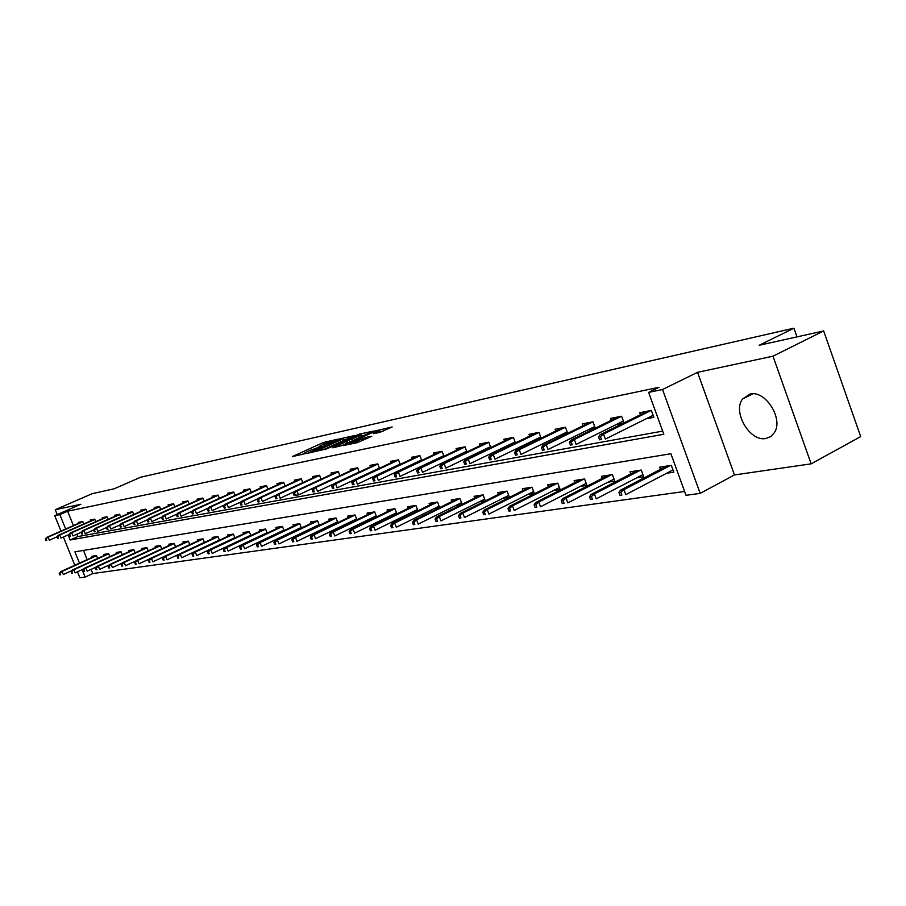 <?xml version="1.0" encoding="UTF-8"?>
<svg xmlns="http://www.w3.org/2000/svg" width="906" height="906" viewBox="0 0 906 906"><rect width="100%" height="100%" fill="white"/><g stroke="black" fill="none" stroke-linecap="round" stroke-linejoin="round"><path stroke-width="1.36" d="M337.428 439.263L323.295 442.524L292.366 456.567L306.16 453.419L304.178 453.193L309.501 450.542L321.879 446.307L319.841 446.103L322.57 444.631L337.428 439.263M750.1 394.053L742.546 399.025C732.252 412.037 750.043 442.105 765.955 438.481L770.768 436.556L774.37 432.66C783.781 419.036 765.411 389.92 750.1 394.053M379.773 432.4L392.173 426.953L374.699 431.097L343.023 445.605L357.349 442.649L371.732 436.284L365.333 437.553L357.19 440.984C351.664 443.294 348.787 444.166 348.55 443.6L371.154 433.102C376.647 430.814 379.523 429.942 379.761 430.486L373.351 433.68L379.773 432.4M823.645 330.95L860.7 436.59L811.153 463.838L772.988 356.194L823.645 330.95L759.149 345.288L793.928 328.199L140.645 477.236L114.167 488.787L92.186 493.679L55.266 509.738L80.861 504.268L54.745 515.661L59.864 514.608L67.61 511.211L658.956 387.326L648.605 392.389L662.535 389.501L700.179 493.374L686.001 495.31L670.904 453.747L74.904 551.822L79.479 563.113M772.988 356.194L697.552 372.332L662.535 389.501M354.439 435.593L338.753 439.082L307.587 453.272L323.918 449.455L354.439 435.593M359.512 434.676L359.297 434.133L373.453 431.109L341.834 445.582L332.785 447.824L347.009 441.199L342.842 441.992L324.767 449.614M325.492 449.501L324.812 449.659M325.401 449.263L359.297 434.133M55.266 509.738L57.225 514.585M796.986 336.873L793.928 328.199M67.61 511.211L73.42 525.593M76.885 534.189L77.848 536.556L662.682 431.12M78.607 523.294L78.233 522.366L82.763 521.482L83.771 523.962M90.487 520.995L90.102 520.044L94.756 519.138L95.776 521.686M102.661 518.628L102.276 517.666L107.044 516.737L108.097 519.353M115.153 516.216L114.768 515.231L119.649 514.28L120.725 516.964M127.973 513.725L127.576 512.728L132.593 511.743L133.703 514.506M141.143 511.177L140.736 510.157L145.889 509.149L147.01 511.992M154.654 508.56L154.235 507.519L159.535 506.488L160.69 509.399M168.539 505.876L168.12 504.812L173.556 503.747L174.745 506.748M182.808 503.113L182.378 502.026L187.972 500.939L189.195 504.019M197.474 500.271L197.044 499.161L202.785 498.04L204.043 501.211M212.57 497.349L212.117 496.216L218.04 495.061L219.32 498.334M228.097 494.348L227.633 493.192L233.725 492.003L235.05 495.367M244.065 491.256L243.601 490.067L249.875 488.844L251.234 492.32M260.52 488.074L260.056 486.862L266.511 485.593L267.904 489.183M277.474 484.789L276.987 483.555L283.646 482.252L285.084 485.956M294.948 481.414L294.45 480.135L301.313 478.798L302.797 482.626M312.966 477.926L312.457 476.624L319.535 475.242L321.064 479.195M331.551 474.336L331.03 473L338.334 471.573L339.909 475.661L298.572 494.891L294.133 495.446L295.322 495.231L294.473 493.034L293.284 493.249L294.133 495.446M350.724 470.622L350.203 469.251L357.734 467.779L358.991 472.071M373.872 470.644L374.733 470.474M370.531 466.794L369.999 465.39L377.779 463.872L379.467 468.255M394.495 466.715L395.797 466.465M391.007 462.841L390.452 461.392L398.504 459.818L400.237 464.382M415.809 462.66L417.598 462.32M412.162 458.753L411.596 457.27L419.92 455.639L421.709 460.361M437.858 458.459L440.157 458.017M434.042 454.529L433.464 452.989L442.071 451.313L443.929 456.228M460.69 454.11L463.532 453.566M456.692 450.157L456.103 448.572L465.016 446.828L466.941 451.935M484.336 449.603L487.756 448.957M480.146 445.627L479.534 443.997L488.776 442.196L490.769 447.507M508.844 444.937L512.887 444.166M504.449 440.928L503.827 439.251L513.396 437.383L515.469 442.921M534.257 440.101L538.968 439.206M529.648 436.069L529.002 434.336L538.945 432.4L541.086 438.176M560.633 435.084L566.057 434.042M555.797 431.018L555.14 429.229L565.446 427.224L567.677 433.249M588.017 429.863L594.223 428.685M582.943 425.786L582.264 423.94L592.977 421.845L595.299 428.153M616.488 424.45L623.509 423.102M611.154 420.35L610.451 418.425L621.595 416.25L624.008 422.864M646.091 418.81L653.849 417.326L651.346 410.441L639.761 412.706L640.485 414.688M91.098 569.376L92.786 573.555L684.608 491.471M83.443 550.418L87.157 559.625M92.321 557.269L91.914 556.273L96.5 555.559L97.667 558.447M104.337 555.412L103.93 554.393L108.629 553.657L109.83 556.624M116.67 553.498L116.251 552.456L121.076 551.697L122.299 554.744M129.309 551.528L128.89 550.474L133.839 549.704L135.085 552.83M142.287 549.523L141.857 548.436L146.942 547.643L148.222 550.859M155.606 547.451L155.175 546.352L160.385 545.537L161.698 548.832M169.286 545.333L168.844 544.2L174.201 543.362L175.549 546.76M183.34 543.147L182.887 542.003L188.391 541.142L189.773 544.631M197.78 540.905L197.315 539.738L202.967 538.855L204.394 542.445M212.627 538.606L212.151 537.405L217.972 536.499L219.433 540.202M230.668 539.648L231.415 539.534M227.893 536.239L227.406 535.016L233.386 534.076L234.892 537.892M246.477 537.235L247.508 537.077M243.601 533.804L243.102 532.547L249.263 531.584L250.803 535.525M262.74 534.755L264.076 534.563M259.762 531.301L259.252 530.021L265.594 529.025L267.191 533.09M279.501 532.207L281.154 531.958M276.409 528.719L275.888 527.405L282.423 526.386L284.054 530.576M296.76 529.58L298.754 529.274M293.555 526.069L293.023 524.721L299.75 523.657L301.438 527.994M314.552 526.873L316.907 526.511M311.222 523.328L310.679 521.947L317.621 520.859L319.354 525.344M332.898 524.076L335.628 523.668M329.444 520.508L328.889 519.093L336.047 517.96L337.836 522.603M351.834 521.199L354.959 520.724M348.232 517.598L347.678 516.137L355.05 514.982L356.907 519.784M371.369 518.221L374.925 517.688M367.632 514.597L367.055 513.102L374.676 511.901L376.59 516.873M391.551 515.152L395.548 514.54M387.655 511.494L387.066 509.953L394.937 508.719L396.919 513.883M412.4 511.981L416.885 511.301M408.346 508.3L407.745 506.714L415.877 505.435L417.915 510.791M433.951 508.696L438.946 507.938M429.738 504.993L429.116 503.362L437.53 502.037L439.637 507.598M456.239 505.299L461.788 504.461M451.856 501.573L451.222 499.885L459.931 498.526L462.105 504.302M479.319 501.788L485.356 500.871L483.102 494.88L474.098 496.295L474.744 498.028M503.215 498.153L509.399 497.213L507.111 491.12L497.779 492.581L498.447 494.37M527.983 494.382L534.314 493.419L531.992 487.213L522.32 488.73L523.011 490.576M553.657 490.474L560.146 489.489L557.802 483.158L547.756 484.733L548.47 486.647M580.304 486.42L586.952 485.401L584.574 478.957L574.155 480.599L574.88 482.57M607.971 482.207L614.789 481.165L612.377 474.597L601.55 476.296L602.309 478.334M636.725 477.824L643.713 476.76L641.267 470.067L630.021 471.833L630.803 473.94M666.623 473.272L673.804 472.185L671.312 465.344L659.613 467.179L660.417 469.376M697.552 372.332L734.472 474.937L811.153 463.838M734.472 474.937L700.179 493.374M92.786 573.555L85.119 577.088L79.887 577.802L77.463 571.788M68.086 534.959L70.124 539.999L663.826 434.28L648.605 392.389M59.864 514.608L65.685 529.013M74.813 565.242L63.397 537.043M60.985 531.086L54.745 515.661M82.118 569.659L85.119 577.088M77.848 536.556L70.124 539.999M320.169 446.941L319.954 446.398L317.1 447.689M304.269 453.487L301.641 454.676M346.534 439.184L343.487 439.863M340.452 438.866L311.279 451.947L322.106 448.402L340.35 440.123L343.034 438.674L340.452 438.866M361.732 435.831L364.654 435.186M359.036 435.809L361.268 434.597C361.007 434.076 358.198 434.937 352.819 437.179L345.22 440.905L351.958 439.025L359.036 435.809L359.671 437.462M361.981 436.409L361.268 434.597M348.923 442.355L347.564 442.649M383.306 431.075L380.237 431.743M59.23 573.238L59.921 574.948L60.668 574.834L59.977 573.124L59.23 573.238L62.038 571.46L63.295 574.551L71.789 570.667M59.977 573.124L62.038 571.46L96.58 555.752M60.702 571.663L95.877 555.661M60.668 574.834L59.921 574.948M46.036 538.776L45.3 538.911L46.002 540.633L46.738 540.497L46.036 538.776L48.109 537.122L46.784 537.371L82.661 521.505M82.876 521.743L48.109 537.122L49.366 540.225L56.942 536.862M46.738 540.497L46.002 540.633M46.784 537.371L45.3 538.911M70.985 571.539L71.687 573.272L72.446 573.17L71.744 571.426L70.985 571.539L73.839 569.749L75.107 572.875L83.941 568.832M71.744 571.426L73.839 569.749L108.709 553.838M72.469 569.942L107.95 553.759M72.446 573.17L71.687 573.272M83.046 569.806L83.748 571.561L84.541 571.448L83.828 569.693L83.046 569.806L84.53 568.187L85.945 567.983L87.225 571.154L96.41 566.93M83.828 569.693L85.945 567.983L121.144 551.879M84.53 568.187L120.328 551.822M84.541 571.448L83.748 571.561M57.656 536.635L56.908 536.782L57.61 538.515L58.358 538.379L57.656 536.635L59.762 534.959L58.403 535.22L94.598 519.172M94.858 519.398L59.762 534.959L61.03 538.096L68.822 534.631M58.358 538.379L57.61 538.515M58.403 535.22L56.908 536.782M69.581 534.438L68.811 534.585L69.524 536.352L70.294 536.205L69.581 534.438L71.71 532.751L70.306 533L106.829 516.782M107.146 516.998L71.71 532.751L72.99 535.922L81.03 532.343L81.744 534.121L82.537 533.985L81.812 532.196L81.019 532.332L82.537 530.735L119.388 514.325M70.294 536.205L69.524 536.352M70.306 533L68.811 534.585M95.413 568.017L96.138 569.795L96.942 569.681L96.217 567.903L95.413 568.017L96.908 566.386L98.358 566.182L99.649 569.387L109.207 564.982M96.217 567.903L98.358 566.182L133.907 549.874M96.908 566.386L133.035 549.829M96.942 569.681L96.138 569.795M108.12 566.182L108.845 567.994L109.671 567.869L108.947 566.069L108.12 566.182L109.626 564.54L111.11 564.325L112.412 567.564L122.355 562.988M108.947 566.069L111.11 564.325L146.999 547.813M109.626 564.54L146.07 547.779M109.671 567.869L108.845 567.994M121.166 564.302L121.902 566.137L122.74 566.012L122.016 564.189L121.166 564.302L122.672 562.637L124.201 562.411L125.526 565.706L135.866 560.927M122.016 564.189L124.201 562.411L160.453 545.695M122.672 562.637L159.456 545.684M122.74 566.012L121.902 566.137M82.537 530.735L83.964 530.474L85.266 533.691L93.635 529.953M82.537 533.985L81.744 534.121M81.812 532.196L83.964 530.474L119.751 514.529M94.383 529.874L93.567 530.033L94.292 531.845L95.107 531.686L94.383 529.874L96.557 528.13L95.085 528.413L132.276 511.811M132.695 512.003L96.557 528.13L97.871 531.403L106.591 527.496M95.107 531.686L94.292 531.845M95.085 528.413L93.567 530.033M107.282 527.496L106.444 527.654L107.18 529.489L108.018 529.342L107.282 527.496L109.479 525.74L107.973 526.012L145.504 509.229M145.979 509.399L109.479 525.74L110.804 529.047L119.909 524.959M108.018 529.342L107.18 529.489M107.973 526.012L106.444 527.654M120.532 525.061L119.671 525.22L120.419 527.077L121.279 526.93L120.532 525.061L122.763 523.272L121.211 523.566L159.082 506.579M159.626 506.737L122.763 523.272L124.099 526.624L133.601 522.354M121.279 526.93L120.419 527.077M121.211 523.566L119.671 525.22M134.156 522.558L133.273 522.717L134.02 524.608L134.915 524.438L134.156 522.558L136.41 520.746L134.813 521.041L173.046 503.849M173.658 503.996L136.41 520.746L137.769 524.144L147.678 519.67M134.915 524.438L134.02 524.608M134.813 521.041L133.273 522.717M148.154 519.976L147.248 520.146L148.018 522.06L148.924 521.89L148.154 519.976L150.441 518.141L148.799 518.447L187.383 501.052M188.063 501.177L150.441 518.141L151.812 521.584L162.151 516.907M148.924 521.89L148.018 522.06M148.799 518.447L147.248 520.146M162.559 517.326L161.63 517.496L162.401 519.432L163.34 519.263L162.559 517.326L164.869 515.457L163.182 515.774L202.129 498.164M202.887 498.277L164.869 515.457L166.262 518.957L177.055 514.064M163.34 519.263L162.401 519.432M163.182 515.774L161.63 517.496M177.383 514.597L176.421 514.767L177.202 516.737L178.165 516.567L177.383 514.597L179.716 512.705L177.984 513.023L217.304 495.208M218.131 495.288L179.716 512.705L181.132 516.261L192.389 511.131M178.165 516.567L177.202 516.737M177.984 513.023L176.421 514.767M192.638 511.788L191.642 511.969L192.434 513.962L193.431 513.781L192.638 511.788L195.005 509.874L193.216 510.203L232.899 492.162M233.816 492.218L195.005 509.874L196.432 513.476L208.176 508.119M193.431 513.781L192.434 513.962M193.216 510.203L191.642 511.969M208.346 508.889L207.327 509.081L208.131 511.109L209.15 510.927L208.346 508.889L210.747 506.952L208.901 507.292L248.969 489.025M249.954 489.059L210.747 506.952L212.185 510.61L224.45 504.993M209.15 510.927L208.131 511.109M208.901 507.292L207.327 509.081M224.529 505.91L223.476 506.103L224.292 508.164L225.345 507.972L224.529 505.91L226.953 503.94L225.062 504.291L265.503 485.797M266.591 485.809L226.953 503.94L228.414 507.654L241.211 501.777M225.345 507.972L224.292 508.164M225.062 504.291L223.476 506.103M241.211 502.841L240.124 503.045L240.951 505.129L242.027 504.936L241.211 502.841L243.669 500.837L241.721 501.199L282.547 482.468M283.725 482.456L243.669 500.837L245.152 504.608L258.504 498.459M242.027 504.936L240.951 505.129M241.721 501.199L240.124 503.045M258.414 499.67L257.293 499.874L258.119 502.003L259.241 501.799L258.414 499.67L260.905 497.643L258.889 498.017L300.113 479.036M301.381 478.991L260.905 497.643L262.4 501.471L276.353 495.027M259.241 501.799L258.119 502.003M258.889 498.017L257.293 499.874M276.16 496.409L275.005 496.613L275.843 498.776L276.998 498.572L276.16 496.409L278.686 494.348L276.602 494.733L318.221 475.503M319.603 475.424L278.686 494.348L280.203 498.232L294.767 491.482M276.998 498.572L275.843 498.776M276.602 494.733L275.005 496.613M294.473 493.034L297.032 490.939L294.892 491.335L336.907 471.845M295.322 495.231L298.572 494.891L297.032 490.939L338.402 471.743M294.892 491.335L293.284 493.249M313.385 489.546L312.162 489.772L313.023 492.003L314.257 491.788L313.385 489.546L315.99 487.428L313.77 487.836L356.194 468.085M357.802 467.949L315.99 487.428L317.542 491.448L359.331 471.913M314.257 491.788L313.023 492.003M313.77 487.836L312.162 489.772M332.932 485.956L331.664 486.182L332.536 488.459L333.816 488.221L332.932 485.956L335.571 483.793L333.272 484.212L376.103 464.189M377.847 464.019L335.571 483.793L337.145 487.881L379.388 468.051M333.816 488.221L332.536 488.459M333.272 484.212L331.664 486.182M353.136 482.23L351.822 482.468L352.717 484.778L354.031 484.54L353.136 482.23L355.809 480.033L353.442 480.474L396.681 460.18M398.549 459.965L355.809 480.033L357.406 484.189L400.112 464.065M354.031 484.54L352.717 484.778M353.442 480.474L351.822 482.468M421.03 460.191L421.607 460.078M374.042 478.379L372.683 478.628L373.578 480.984L374.937 480.735L374.042 478.379L376.749 476.148L374.291 476.601L417.96 456.024M419.965 455.763L376.749 476.148L378.368 480.384L421.55 459.942M374.937 480.735L373.578 480.984M374.291 476.601L372.683 478.628M134.564 562.377L135.3 564.234L136.172 564.11L135.436 562.252L134.564 562.377L136.081 560.689L137.655 560.452L138.992 563.792L149.75 558.809M135.436 562.252L137.655 560.452L174.258 543.521M136.081 560.689L173.193 543.521M136.172 564.11L135.3 564.234M148.335 560.395L149.082 562.275L149.977 562.139L149.23 560.259L148.335 560.395L149.852 558.685L151.472 558.447L152.82 561.833L201.823 539.025M149.23 560.259L151.472 558.447L188.448 541.29M149.852 558.685L187.316 541.301M149.977 562.139L149.082 562.275M162.491 558.356L163.25 560.259L164.167 560.123L163.408 558.221L162.491 558.356L164.02 556.624L165.673 556.375L167.044 559.806L204.371 542.388M163.408 558.221L165.673 556.375L203.023 538.991M164.167 560.123L163.25 560.259M177.044 556.25L177.814 558.187L178.765 558.051L177.995 556.114L177.044 556.25L178.584 554.495L180.294 554.245L181.676 557.734L219.377 540.078M177.995 556.114L180.294 554.245L218.018 536.635M178.584 554.495L216.738 536.692M178.765 558.051L177.814 558.187M192.027 554.098L192.797 556.058L193.771 555.922L193.001 553.951L192.027 554.098L193.567 552.32L195.322 552.06L196.727 555.593L234.813 537.7M193.001 553.951L195.322 552.06L233.442 534.2M193.567 552.32L232.072 534.28M193.771 555.922L192.797 556.058M207.44 551.879L208.221 553.86L209.229 553.725L208.437 551.731L207.44 551.879L208.992 550.067L210.792 549.806L212.219 553.396L250.702 535.242M208.437 551.731L210.792 549.806L249.309 531.697M208.992 550.067L247.859 531.811M209.229 553.725L208.221 553.86M223.306 549.591L224.11 551.607L225.141 551.46L224.348 549.444L223.306 549.591L224.869 547.756L226.726 547.484L228.165 551.131L267.044 532.728M224.348 549.444L226.726 547.484L265.639 529.127M224.869 547.756L264.099 529.251M225.141 551.46L224.11 551.607M239.66 547.235L240.464 549.285L241.528 549.127L240.724 547.077L239.66 547.235L241.223 545.378L243.136 545.095L244.597 548.798L283.884 530.123M240.724 547.077L243.136 545.095L282.457 526.477M241.223 545.378L280.826 526.635M241.528 549.127L240.464 549.285M256.511 544.8L257.327 546.884L258.425 546.726L257.61 544.642L256.511 544.8L258.074 542.92L260.056 542.637L261.528 546.386L301.234 527.451M257.61 544.642L260.056 542.637L299.784 523.747M258.074 542.92L298.051 523.928M258.425 546.726L257.327 546.884M273.884 542.298L274.711 544.415L275.843 544.257L275.016 542.139L273.884 542.298L275.458 540.395L277.496 540.101L278.991 543.906L319.105 524.687M275.016 542.139L277.496 540.101L317.644 520.927M275.458 540.395L315.809 521.143M275.843 544.257L274.711 544.415M291.811 539.716L292.649 541.867L293.816 541.697L292.978 539.546L291.811 539.716L293.385 537.79L295.492 537.473L296.998 541.346L337.542 521.845M292.978 539.546L295.492 537.473L336.069 518.028M293.385 537.79L334.121 518.266M293.816 541.697L292.649 541.867M310.305 537.054L311.154 539.24L312.366 539.059L311.517 536.873L310.305 537.054L311.89 535.095L314.054 534.778L315.582 538.708L356.568 518.912M311.517 536.873L314.054 534.778L355.073 515.027M311.89 535.095L353 515.299M312.366 539.059L311.154 539.24M329.41 534.302L330.26 536.522L331.517 536.341L330.656 534.121L329.41 534.302L330.984 532.309L333.238 531.981L334.778 535.978L376.205 515.876M330.656 534.121L333.238 531.981L374.688 511.935M330.984 532.309L372.491 512.241M331.517 536.341L330.26 536.522M349.138 531.46L350.01 533.713L351.302 533.532L350.429 531.267L349.138 531.46L350.724 529.432L353.046 529.104L354.608 533.17L396.477 512.751M350.429 531.267L353.046 529.104L394.948 508.73M350.724 529.432L392.626 509.081M351.302 533.532L350.01 533.713M369.535 528.515L370.418 530.814L371.743 530.622L370.86 528.323L369.535 528.515L371.12 526.465L373.521 526.114L375.107 530.248L417.428 509.512M370.86 528.323L373.521 526.114L415.865 505.435M371.12 526.465L413.419 505.82M371.743 530.622L370.418 530.814M390.633 525.48L391.528 527.813L392.898 527.609L392.004 525.276L390.633 525.48L392.219 523.396L394.699 523.034L396.307 527.247L439.093 506.16M392.004 525.276L394.699 523.034L437.439 502.049M392.219 523.396L434.914 502.445M392.898 527.609L391.528 527.813M412.457 522.332L413.363 524.71L414.789 524.506L413.883 522.128L412.457 522.332L414.053 520.214L416.613 519.84L418.244 524.121L461.46 502.717M413.883 522.128L416.613 519.84L459.761 498.549M414.053 520.214L457.145 498.957M414.789 524.506L413.363 524.71M435.061 519.07L435.99 521.494L437.462 521.278L436.545 518.855L435.061 519.07L436.647 516.93L439.308 516.545L440.962 520.893L484.699 499.115M436.545 518.855L439.308 516.545L482.864 494.925M436.647 516.93L480.157 495.344M437.462 521.278L435.99 521.494M439.965 451.72L395.877 472.604L398.414 472.128L442.117 451.426M443.125 455.956L443.781 455.831M395.673 474.393L394.269 474.653L395.175 477.043L396.59 476.794L395.673 474.393L398.414 472.128L400.056 476.431L443.725 455.673M396.59 476.794L395.175 477.043M395.877 472.604L394.269 474.653M466.001 451.573L466.749 451.426M418.074 470.271L416.613 470.542L417.541 472.977L419.002 472.705L418.074 470.271L420.86 467.96L418.232 468.459L462.74 447.281M465.05 446.93L420.86 467.96L422.524 472.354L466.681 451.245M419.002 472.705L417.541 472.977M418.232 468.459L416.613 470.542M458.481 515.695L459.421 518.164L460.95 517.938L460.022 515.48L458.481 515.695L460.067 513.521L462.83 513.113L464.506 517.553L508.719 495.389M460.022 515.48L462.83 513.113L506.782 491.165M460.067 513.521L503.985 491.607M460.95 517.938L459.421 518.164M489.704 447.032L490.531 446.873M441.29 466.001L439.772 466.273L440.712 468.753L442.23 468.481L441.29 466.001L444.121 463.646L441.392 464.155L486.318 442.672M488.81 442.264L444.121 463.646L445.809 468.119L490.452 446.669M442.23 468.481L440.712 468.753M441.392 464.155L439.772 466.273M482.773 512.196L483.713 514.71L485.299 514.483L484.359 511.969L482.773 512.196L484.348 509.987L487.213 509.568L488.912 514.087L533.611 491.539M484.359 511.969L487.213 509.568L531.573 487.281M484.348 509.987L528.662 487.734M485.299 514.483L483.713 514.71M514.257 442.332L515.186 442.151M465.367 461.562L463.793 461.856L464.744 464.382L466.318 464.099L465.367 461.562L468.232 459.172L465.401 459.704L510.758 437.904M513.419 437.439L468.232 459.172L469.942 463.725L515.095 441.924M466.318 464.099L464.744 464.382M465.401 459.704L463.793 461.856M507.96 508.572L508.923 511.12L510.565 510.893L509.602 508.334L507.96 508.572L509.534 506.318L512.502 505.888L514.234 510.486L559.421 487.541M509.602 508.334L512.502 505.888L557.281 483.249M509.534 506.318L554.268 483.713M510.565 510.893L508.923 511.12M539.716 437.451L540.746 437.247M490.339 456.964L488.708 457.27L489.682 459.84L491.312 459.546L490.339 456.964L493.26 454.529L490.316 455.084L536.103 432.955M538.957 432.434L493.26 454.529L494.993 459.172L540.655 436.998M491.312 459.546L489.682 459.84M490.316 455.084L488.708 457.27M534.11 504.801L535.084 507.405L536.794 507.156L535.82 504.551L534.11 504.801L535.684 502.513L538.764 502.06L540.52 506.76L586.216 483.396M535.82 504.551L538.764 502.06L583.94 479.059M535.684 502.513L580.814 479.546M536.794 507.156L535.084 507.405M566.137 432.389L567.281 432.173M516.273 452.196L514.585 452.502L515.571 455.129L517.258 454.812L516.273 452.196L519.24 449.716L516.194 450.282L562.4 427.813M565.457 427.224L519.24 449.716L520.995 454.438L567.179 431.879M517.258 454.812L515.571 455.129M516.194 450.282L514.585 452.502M614.098 479.274L613.475 479.376M561.29 500.882L562.275 503.543L564.053 503.283L563.068 500.622L561.29 500.882L562.853 498.56L566.046 498.085L567.824 502.875L614.03 479.093M563.068 500.622L566.046 498.085L611.629 474.71M562.853 498.56L608.39 475.22M564.053 503.283L562.275 503.543M593.577 427.134L594.834 426.896M543.226 447.224L541.471 447.553L542.468 450.225L544.223 449.908L543.226 447.224L546.239 444.71L543.068 445.288L589.704 422.479M592.92 421.856L546.239 444.71L548.028 449.523L594.721 426.567M544.223 449.908L542.468 450.225M543.068 445.288L541.471 447.553M643.011 474.835L642.275 474.948M589.534 496.816L590.542 499.523L592.388 499.263L591.38 496.545L589.534 496.816L591.086 494.45L594.415 493.963L596.227 498.844L642.932 474.608M591.38 496.545L594.415 493.963L640.406 470.203M591.086 494.45L637.031 470.724M592.388 499.263L590.542 499.523M622.094 421.664L623.475 421.403M571.256 442.071L569.421 442.4L570.429 445.129L572.264 444.801L571.256 442.071L574.302 439.501L571.007 440.112L618.073 416.941M621.414 416.284L574.302 439.501L576.125 444.416L623.339 421.052M572.264 444.801L570.429 445.129M571.007 440.112L569.421 442.4M673.09 470.214L672.218 470.35M618.934 492.581L619.942 495.344L621.867 495.072L620.859 492.298L618.934 492.581L620.474 490.169L623.94 489.659L625.763 494.642L672.988 469.942M620.859 492.298L623.94 489.659L670.327 465.503M620.474 490.169L666.805 466.058M621.867 495.072L619.942 495.344M651.742 415.99L653.26 415.695M600.418 436.692L598.515 437.043L599.534 439.829L601.448 439.489L600.418 436.692L603.521 434.076L600.089 434.71L647.575 411.177M651.052 410.497L603.521 434.076L605.367 439.093L653.113 415.299M601.448 439.489L599.534 439.829M600.089 434.71L598.515 437.043M323.884 444.042L323.295 442.524M326.556 442.853L326.047 441.528M322.706 449.954L322.106 448.402M340.962 441.72L340.35 440.123M346.794 443.317L346.16 441.664M349.818 441.947L349.093 440.056M352.593 440.678L351.958 439.025M377.972 432.796L377.553 431.686M357.779 442.536L357.19 440.984M363.068 440.316L362.411 438.595M365.899 439.025L365.333 437.553M742.546 399.025L752.773 393.816M343.725 440.463L343.034 438.674M347.678 442.921L347.009 441.199M380.418 432.219L379.761 430.486M348.889 444.472L348.663 443.895"/></g></svg>

